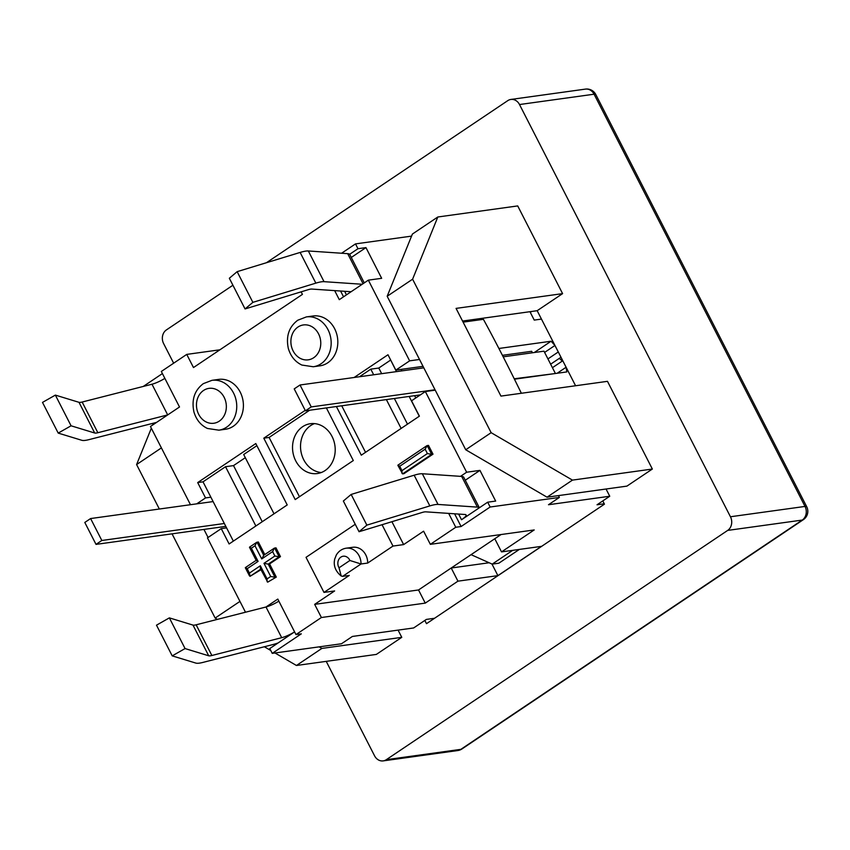 <?xml version="1.0" encoding="UTF-8"?>
<svg xmlns="http://www.w3.org/2000/svg" width="850" height="850" viewBox="0 0 850 850"><rect width="100%" height="100%" fill="white"/><g stroke="black" fill="none" stroke-linecap="round" stroke-linejoin="round"><path stroke-width="1.27" d="M559.279 358.392A75.469 63.792 82.1 0 1 562.317 361.038M266.454 262.714L507.758 100.651A10.062 8.511 82.1 0 1 510.861 99.45A10.062 8.511 82.1 0 1 519.509 104.539L594.076 94.201A10.062 2.051 -27.1 0 1 595.776 94.499A10.062 10.062 0 0 0 585.427 89.112A10.062 8.511 82.1 0 1 594.076 94.201L805.024 506.43L730.447 516.758A10.062 8.511 82.1 0 1 727.674 530.411L802.241 520.072A10.062 4.973 56.1 0 0 803.367 519.658A10.062 10.062 0 0 0 806.714 506.717A10.062 2.051 152.9 0 0 805.024 506.43A10.062 8.511 82.1 0 1 802.241 520.072L460.881 749.349A10.062 8.511 82.1 0 1 457.767 750.55A10.062 10.062 0 0 0 461.996 748.935A10.062 4.973 -123.9 0 1 460.881 749.349L386.304 759.688A10.062 8.511 82.1 0 1 383.201 760.888A10.062 8.511 82.1 0 1 374.553 755.799L326.23 661.364M173.644 363.194L163.614 343.57A10.062 8.511 82.1 0 1 166.387 329.928L232.921 285.239M386.304 759.688L727.674 530.411M730.447 516.758L519.509 104.539M547.039 497.186L465.726 449.756L491.141 432.682L572.454 480.112L547.039 497.186L626.928 486.115L652.354 469.041L607.474 381.331L500.947 396.1L456.067 308.391L562.594 293.632L537.168 310.696L462.538 321.045M319.196 646.85L321.874 648.423L296.459 665.486L275.007 652.981M270.789 650.516L264.339 646.754M217.409 619.384L215.146 618.056L239.955 601.396M437.814 216.994L412.601 279.193L387.175 296.267L412.388 234.069L437.814 216.994L517.714 205.923L562.594 293.632M161.404 447.908L136.595 464.567L151.332 428.219M152.617 425.043L153.361 423.204M602.788 500.916L604.446 504.167L426.498 623.677L424.841 620.436M398.076 630.116L401.774 637.341L376.348 654.415L296.459 665.486M530.294 312.375L531.643 311.472M575.577 385.751L537.168 310.696M203.947 529.423L208.069 537.476M215.146 618.056L172.051 533.842M159.343 509.022L136.595 464.567M412.601 279.193L491.141 432.682M465.726 449.756L387.175 296.267M541.45 319.069L541.429 319.09A20.124 9.945 -123.9 0 0 541.408 319.09L534.236 320.089L529.954 311.706M401.774 637.341L321.874 648.423M652.354 469.041L572.454 480.112M420.357 394.889L305.437 410.816L294.217 388.896L300.029 384.986L423.799 367.837M225.813 526.384L96.018 544.383L101.83 540.483L224.336 523.494L213.116 501.574L90.61 518.553L84.798 522.452L96.018 544.383M101.83 540.483L90.61 518.553M514.239 378.781L554.381 373.649M305.437 410.816L311.249 406.916L435.019 389.757M555.199 373.097L543.979 351.178L503.189 356.83M311.249 406.916L300.029 384.986M196.732 503.837L205.541 497.919L197.689 482.577L255.797 443.551L287.215 504.942L229.107 543.968L221.255 528.615L226.578 527.882L224.336 523.494M414.63 395.686L415.788 397.959M502.424 355.332L531.664 351.284L532.429 352.782M354.142 377.485L387.983 354.758L395.834 370.111L423.034 366.339M401.168 369.368L401.933 370.866M471.07 554.668L492.192 564.124L498.854 563.199L519.361 549.419M492.192 564.124L512.699 550.343M391.914 521.698L403.633 544.595L423.608 531.186L430.344 544.34L534.204 529.943L501.521 551.894L541.471 546.359L497.888 575.631L491.948 564.007M425.149 449.183L427.391 453.56L401.976 470.634L399.734 466.257L425.149 449.183L427.178 445.581L428.506 445.4L433.001 454.166L431.662 454.357L427.178 445.581M399.734 466.257L398.129 465.099M427.391 453.56L431.662 454.357L402.613 473.864L397.853 465.322M401.976 470.634L402.039 473.493M433.001 454.166L403.941 473.684L402.613 473.864M255 545.785L261.726 558.939L272.627 551.618L274.869 556.006L263.978 563.327L270.704 576.481L267.07 578.924L260.344 565.76L249.443 573.081L247.201 568.692L258.102 561.383L251.366 548.218L255 545.785L256.689 542.321L258.358 542.003L264.786 554.572M251.366 548.218L249.762 547.06M261.726 558.939L263.755 555.347M272.627 551.618L274.316 548.165L275.984 547.836L280.468 556.612L279.14 556.793L274.646 548.027M274.869 556.006L279.14 556.793L268.239 564.113L263.978 563.327M270.704 576.481L274.975 577.267L268.239 564.113L269.577 563.933L276.303 577.086L267.707 582.144L260.408 568.618L260.344 565.76M267.07 578.924L267.134 581.772M249.443 573.081L250.081 576.311L260.695 569.181M247.201 568.692L245.597 567.534M258.102 561.383L256.222 560.447L249.486 547.294M276.303 577.086L267.707 582.144M260.961 569.713L250.081 576.311M280.468 556.612L269.577 563.933M463.101 322.139L483.406 319.324C494.551 339.649 507.206 364.299 521.369 393.274M351.156 494.434L366.86 525.13L359.051 531.728L343.347 501.022L351.156 494.434L414.141 475.214A27.678 5.631 -27.1 0 1 422.322 473.748L461.678 476.425A27.678 5.631 -27.1 0 1 463.803 477.36L479.358 507.769M359.051 531.728L422.036 512.508A12.58 2.561 -27.1 0 1 425.754 511.838L465.109 514.505A12.58 2.561 -27.1 0 1 466.076 514.941A12.58 2.561 -27.1 0 1 461.529 519.743L479.326 507.801A27.678 5.631 152.9 0 0 477.381 507.121L438.037 504.443A27.678 5.631 152.9 0 0 429.845 505.909L366.86 525.13M172.21 655.871L195.84 663.085A27.678 5.631 152.9 0 0 202.789 662.447L272.627 644.64A27.678 5.631 152.9 0 0 278.131 642.929L294.589 631.879A12.58 2.561 -27.1 0 1 281.701 637.691L211.863 655.499A12.58 2.561 -27.1 0 1 208.707 655.786L185.066 648.571L172.21 655.871L156.496 625.175L169.363 617.876L192.992 625.09A12.58 2.561 152.9 0 0 196.148 624.803L265.986 606.996A12.58 2.561 152.9 0 0 278.864 601.152M281.701 637.691L265.997 606.996L277.801 599.069L295.97 634.589L301.304 633.845L272.244 653.363L341.487 643.758L352.389 636.448L413.642 627.959L426.349 619.416L434.541 618.279M169.363 617.876L185.066 648.571M460.519 476.34L466.639 472.228L479.953 470.379L465.279 480.239M479.953 470.379L495.667 501.086L487.677 502.191L490.142 507.014L559.385 497.42L558.461 495.603M479.326 507.801L487.677 502.191M237.15 271.66L229.341 278.248L245.055 308.943L252.864 302.356L237.15 271.66L300.135 252.439A27.678 5.631 152.9 0 1 308.327 250.973L347.671 253.651A27.678 5.631 152.9 0 1 349.616 254.32A27.678 5.631 -27.1 0 1 349.807 254.586L364.278 282.88M252.864 302.356L315.849 283.135A27.678 5.631 -27.1 0 1 324.031 281.669L362.228 284.261L351.103 291.731L311.759 289.064A12.58 2.561 152.9 0 0 308.04 289.733L245.055 308.943M55.367 395.101L42.5 402.401L58.204 433.096L71.071 425.797L55.367 395.101L78.997 402.316A12.58 2.561 -27.1 0 0 82.152 402.029L151.991 384.221A12.58 2.561 -27.1 0 0 164.868 378.377M71.071 425.797L94.701 433.011A12.58 2.561 152.9 0 0 97.856 432.724L167.694 414.917L156.581 422.386L88.793 439.673A27.678 5.631 -27.1 0 1 81.844 440.3L58.204 433.096M351.103 291.731L339.299 299.668L334.666 290.615M343.538 296.809L340.574 291.019M156.581 422.386L150.45 426.498L190.474 504.709M272.244 653.363L269.779 648.539L278.131 642.929M276.144 644.258L275.857 643.705M221.255 528.615L207.453 537.891L245.491 612.223M514.441 379.185L566.801 371.928L566.079 367.264L562.774 360.751L552.426 367.689M435.232 390.171L425.351 391.542L411.549 400.807L419.401 416.16L361.293 455.186L336.398 406.534M466.639 472.228L425.351 391.542M341.594 253.236L355.502 243.897L411.559 236.119M355.502 243.897L357.967 248.721L365.957 247.605L381.661 278.311L368.348 280.149L362.228 284.261M395.834 370.111L409.636 360.846L368.348 280.149M409.636 360.846L419.517 359.476M498.897 348.468L551.087 341.233L554.933 345.472L558.291 351.974M306.372 316.912L313.034 315.998A25.16 21.261 82.1 0 1 337.546 337.992A25.16 21.261 82.1 0 1 319.94 365.829L313.278 366.754A25.16 21.261 -97.9 0 0 330.894 338.916A25.16 21.261 -97.9 0 0 306.372 316.912L297.766 320.227C288.936 326.889 285.791 336.313 288.331 348.479C290.689 356.352 295.205 361.866 301.877 365.054L313.278 366.754M211.947 380.332L218.609 379.408A25.16 21.261 82.1 0 1 243.132 401.413A25.16 21.261 82.1 0 1 225.516 429.25L218.864 430.174A25.16 21.261 -97.9 0 0 236.47 402.337A25.16 21.261 -97.9 0 0 211.947 380.332L203.341 383.637C194.523 390.309 191.377 399.734 193.917 411.899C196.276 419.762 200.781 425.287 207.453 428.464L218.864 430.174M339.033 567.8A7.544 6.375 82.1 0 1 340.871 557.133A7.544 6.375 82.1 0 1 349.902 560.49L339.033 567.8L341.19 576.003L342.614 576.364L361.038 563.975A15.098 12.761 -97.9 0 0 346.014 548.218M349.902 560.49L361.038 563.975L367.699 563.061A15.098 12.761 82.1 0 0 352.824 547.283L346.163 548.197C342.008 548.845 338.746 551.087 336.366 554.923L334.751 558.939C333.211 565.473 335.357 571.168 341.19 576.003M295.97 634.589L321.396 617.514L314.659 604.361L334.634 590.941L323.988 592.418L349.265 575.439L342.614 576.364M382.043 524.705L392.987 546.072L367.699 563.061M323.988 592.418L306.032 557.334L355.247 524.28M143.246 386.453L162.414 373.575M357.967 248.721L349.616 254.32M490.142 507.014L461.093 526.522L454.58 513.793M326.379 407.915L353.303 460.551L295.205 499.577L263.787 438.186L305.203 410.359M309.602 410.242L269.11 437.442L299.444 496.729M263.787 438.186L269.11 437.442M302.653 426.7A25.16 21.261 -97.9 0 0 293.877 456.333A25.16 21.261 -97.9 0 0 317.326 473.546A25.16 21.261 -97.9 0 0 334.932 445.708A25.16 21.261 -97.9 0 0 310.42 423.704A25.16 21.261 -97.9 0 0 302.653 426.7M341.721 405.79L365.543 452.328M359.476 376.752L370.791 369.144L373.681 374.786M386.378 399.606L401.136 428.432M419.294 416.234L409.158 396.44M396.461 371.62L389.066 356.873M274.029 513.804L243.684 454.516L256.881 445.655M226.578 527.882L233.346 541.121M205.541 497.919L210.874 497.186L203.012 481.833L197.689 482.577M203.012 481.833L225.526 466.714L255.871 525.991M213.116 501.574L210.874 497.186M365.957 247.605L351.273 257.465M370.791 369.144L378.781 368.039L381.671 373.671M394.368 398.491L407.501 424.15M225.526 466.714L233.516 465.609L262.236 521.719M314.479 423.608A25.16 21.261 -97.9 0 0 310.643 425.595A25.16 21.261 -97.9 0 0 301.251 452.912A25.16 21.261 -97.9 0 0 321.257 472.536M390.575 360.124L378.781 368.039M245.31 457.683L233.516 465.609M461.093 526.522L455.759 527.266L448.662 513.389M301.134 291.837L302.43 294.376L193.481 367.551L186.745 354.397L161.33 371.471L179.509 406.991L167.694 414.917L151.991 384.221M554.933 345.472L544.606 352.41M551.087 341.233L534.289 352.516M558.259 351.985L547.942 358.913M560.989 357.244L550.641 364.193M566.079 367.264L557.122 373.277M606.039 489.016L609.747 496.241L548.494 504.73L559.385 497.42M604.254 503.774L597.029 504.783L609.747 496.241M186.745 354.397L219.916 349.796M403.633 544.595L392.987 546.072M430.344 544.34L455.759 527.266M314.659 604.361L418.529 589.964L451.212 568.002L425.786 585.076M501.521 551.894L494.785 538.741L501.043 534.533L451.212 568.002L489.132 562.753M497.888 575.631L457.948 581.166L425.255 603.117L418.529 589.964M457.948 581.166L451.212 568.002M425.255 603.117L321.396 617.514M263.723 555.284L257.019 542.183M458.628 514.069L461.529 519.743M461.678 476.425L477.381 507.121M422.322 473.748L438.037 504.443M414.141 475.214L429.845 505.909M196.148 624.803L211.863 655.499M192.992 625.09L208.707 655.786M346.449 294.854L344.632 291.295M363.056 283.709L347.671 253.651M324.031 281.669L308.327 250.973M315.849 283.135L300.135 252.439M97.856 432.724L82.152 402.029M94.701 433.011L78.997 402.316M297.978 327.038A17.606 14.886 82.1 0 1 320.769 342.667A17.606 14.886 82.1 0 1 298.754 357.457A17.606 14.886 82.1 0 1 297.978 327.038M203.554 390.458A17.606 14.886 82.1 0 1 226.344 406.087A17.606 14.886 82.1 0 1 204.329 420.877A17.606 14.886 82.1 0 1 203.554 390.458M461.996 748.935L803.367 519.658M383.201 760.888L457.767 750.55M806.714 506.717L595.776 94.499M510.861 99.45L585.427 89.112M397.896 465.163L426.849 445.719M249.528 547.134L256.689 542.321M263.426 555.486L274.316 548.165M249.507 575.939L245.331 567.768M245.363 567.609L256.169 560.352"/></g></svg>
